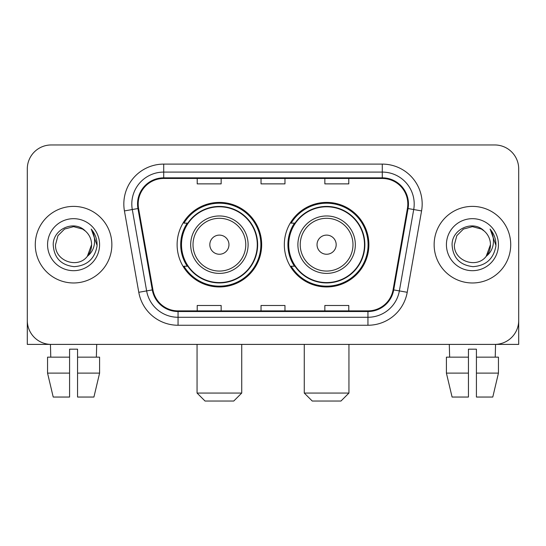 <?xml version="1.0" encoding="UTF-8"?>
<svg xmlns="http://www.w3.org/2000/svg" width="546" height="546" viewBox="0 0 546 546"><rect width="100%" height="100%" fill="white"/><g stroke="black" fill="none" stroke-linecap="round" stroke-linejoin="round"><path stroke-width="0.82" d="M284.329 244.683A42.281 42.281 0 0 0 326.61 286.957A42.281 42.281 0 0 0 368.884 244.683A42.281 42.281 0 0 0 326.61 202.402A42.281 42.281 0 0 0 284.329 244.683M177.116 244.683A42.281 42.281 0 0 0 219.39 286.957A42.281 42.281 0 0 0 261.671 244.683A42.281 42.281 0 0 0 219.39 202.402A42.281 42.281 0 0 0 177.116 244.683M187.251 266.216A38.691 38.691 0 0 1 187.251 223.143M294.465 266.216A38.691 38.691 0 0 1 294.465 223.143M27.3 168.898L27.3 320.468A23.928 23.928 0 0 0 51.228 344.396L494.772 344.396A23.928 23.928 0 0 0 518.7 320.468L518.7 168.898A23.928 23.928 0 0 0 494.772 144.963L51.228 144.963A23.928 23.928 0 0 0 27.3 168.898L27.3 320.468M35.278 244.683A38.288 38.288 0 0 0 73.567 282.971A38.288 38.288 0 0 0 111.862 244.683A38.288 38.288 0 0 0 73.567 206.388A38.288 38.288 0 0 0 35.278 244.683A38.288 38.288 0 0 0 73.567 282.971A38.288 38.288 0 0 0 111.862 244.683A38.288 38.288 0 0 0 73.567 206.388A38.288 38.288 0 0 0 35.278 244.683M434.138 244.683A38.288 38.288 0 0 0 472.433 282.971A38.288 38.288 0 0 0 510.722 244.683A38.288 38.288 0 0 0 472.433 206.388A38.288 38.288 0 0 0 434.138 244.683A38.288 38.288 0 0 0 472.433 282.971A38.288 38.288 0 0 0 510.722 244.683A38.288 38.288 0 0 0 472.433 206.388A38.288 38.288 0 0 0 434.138 244.683M138.186 203.999A25.525 25.525 0 0 1 163.711 178.467L382.289 178.467A25.525 25.525 0 0 1 407.425 208.429L393.079 289.796A25.525 25.525 0 0 1 367.943 310.892L178.057 310.892A25.525 25.525 0 0 1 152.921 289.796L138.575 208.429A25.525 25.525 0 0 1 138.186 203.999M137.544 203.999A26.167 26.167 0 0 0 137.94 208.538L152.293 289.906A26.167 26.167 0 0 0 178.057 311.527L367.943 311.527A26.167 26.167 0 0 0 393.707 289.906L408.06 208.538A26.167 26.167 0 0 0 382.289 177.832L163.711 177.832A26.167 26.167 0 0 0 137.544 203.999M124.433 210.92A39.885 39.885 0 0 1 163.711 164.107L382.289 164.107A39.885 39.885 0 0 1 421.567 210.92L407.22 292.294A39.885 39.885 0 0 1 367.943 325.252L178.057 325.252A39.885 39.885 0 0 1 138.78 292.294L124.433 210.92L132.289 209.534A31.907 31.907 0 0 1 163.711 172.086L382.289 172.086A31.907 31.907 0 0 1 413.711 209.534L399.365 290.909A31.907 31.907 0 0 1 367.943 317.274L178.057 317.274A31.907 31.907 0 0 1 146.635 290.909L132.289 209.534A31.907 31.907 0 0 1 131.804 203.999M494.772 144.963L51.228 144.963M51.228 344.396L494.772 344.396M426.167 344.396L518.7 344.396L518.7 168.898M393.707 289.906L399.365 290.909L413.711 209.534L421.567 210.92M261.036 178.467L261.036 183.872L284.964 183.872L284.964 178.467M197.215 178.467L197.215 183.872L221.15 183.872L221.15 178.467M324.85 178.467L324.85 183.872L348.785 183.872L348.785 178.467M284.964 310.892L284.964 305.487L261.036 305.487L261.036 310.892M221.15 310.892L221.15 305.487L197.215 305.487L197.215 310.892M348.785 310.892L348.785 305.487L324.85 305.487L324.85 310.892M85.381 231.06C74.317 219.465 53.017 229.013 53.215 244.683C54.027 257.849 61.002 265.172 74.147 266.66C87.094 265.725 94.724 258.845 97.045 246.034L97.079 244.683C97.011 238.766 95.045 233.572 91.175 229.102C94.117 233.927 95.154 239.121 94.287 244.683C93.441 249.413 91.141 253.269 87.38 256.265C77.812 269.198 54.6 260.927 55.542 244.683L57.958 235.667L64.551 229.067L73.567 226.651L82.582 229.067L85.381 231.06A18.032 18.032 0 0 1 91.598 244.683L87.38 256.265A18.032 18.032 0 0 0 91.598 244.683L87.34 256.32M47.563 244.683A26.003 26.003 0 0 0 73.567 270.686A26.003 26.003 0 0 0 99.577 244.683A26.003 26.003 0 0 0 73.567 218.673A26.003 26.003 0 0 0 47.563 244.683M91.353 229.3L97.072 245.366M27.3 312.489L27.3 344.396L119.833 344.396M47.55 357.159L47.55 373.116L53.215 397.044L47.55 373.116L47.55 357.159L69.581 357.159L69.581 349.181L77.559 349.181L77.559 357.159L99.59 357.159L99.59 373.116L93.919 397.044L99.59 373.116L77.559 373.116L77.559 357.159M96.703 344.396L96.355 357.159M69.581 357.159L69.581 397.044L53.215 397.044M47.55 373.116L69.581 373.116M93.919 397.044L77.559 397.044L77.559 373.116M50.437 344.396L50.778 357.159M233.749 401.037L205.037 401.037L197.058 393.059L241.728 393.059L233.749 401.037M228.965 244.683A9.575 9.575 0 0 0 219.39 235.108A9.575 9.575 0 0 0 209.821 244.683A9.575 9.575 0 0 0 219.39 254.252A9.575 9.575 0 0 0 228.965 244.683M248.109 244.683A28.72 28.72 0 0 0 219.39 215.963A28.72 28.72 0 0 0 190.677 244.683A28.72 28.72 0 0 0 219.39 273.396A28.72 28.72 0 0 0 248.109 244.683A28.72 28.72 0 0 1 219.39 273.396A28.72 28.72 0 0 1 190.677 244.683M257.282 244.683A37.892 37.892 0 0 0 219.39 206.791A37.892 37.892 0 0 0 181.504 244.683A37.892 37.892 0 0 0 219.39 282.575A37.892 37.892 0 0 0 257.282 244.683M260.872 244.683A41.482 41.482 0 0 1 183.941 266.216L187.783 266.216A38.247 38.247 0 0 0 244.697 273.362A38.247 38.247 0 0 0 244.697 215.998A38.247 38.247 0 0 0 187.783 223.143L183.941 223.143A41.482 41.482 0 0 1 260.872 244.683M340.963 401.037L312.251 401.037L304.272 393.059L348.942 393.059L340.963 401.037M336.179 244.683A9.575 9.575 0 0 0 326.61 235.108A9.575 9.575 0 0 0 317.035 244.683A9.575 9.575 0 0 0 326.61 254.252A9.575 9.575 0 0 0 336.179 244.683M355.323 244.683A28.72 28.72 0 0 0 326.61 215.963A28.72 28.72 0 0 0 297.891 244.683A28.72 28.72 0 0 0 326.61 273.396A28.72 28.72 0 0 0 355.323 244.683A28.72 28.72 0 0 1 326.61 273.396A28.72 28.72 0 0 1 297.891 244.683M364.496 244.683A37.892 37.892 0 0 0 326.61 206.791A37.892 37.892 0 0 0 288.718 244.683A37.892 37.892 0 0 0 326.61 282.575A37.892 37.892 0 0 0 364.496 244.683M368.086 244.683A41.482 41.482 0 0 1 291.155 266.216L294.997 266.216A38.247 38.247 0 0 0 351.911 273.362A38.247 38.247 0 0 0 351.911 215.998A38.247 38.247 0 0 0 294.997 223.143L291.155 223.143A41.482 41.482 0 0 1 368.086 244.683M446.41 357.159L446.41 373.116L452.081 397.044L446.41 373.116L446.41 357.159L468.441 357.159L468.441 349.181L476.419 349.181L476.419 357.159L498.45 357.159L498.45 373.116L492.785 397.044L498.45 373.116L476.419 373.116L476.419 357.159M495.563 344.396L495.222 357.159M468.441 357.159L468.441 397.044L452.081 397.044M446.41 373.116L468.441 373.116M492.785 397.044L476.419 397.044L476.419 373.116M449.297 344.396L449.645 357.159M484.241 231.06C473.177 219.465 451.876 229.013 452.074 244.683C452.887 257.849 459.868 265.172 473.013 266.66C485.954 265.725 493.584 258.845 495.904 246.034L495.945 244.683C495.877 238.766 493.912 233.572 490.042 229.102C492.983 233.927 494.021 239.121 493.147 244.683C492.308 249.413 490.008 253.269 486.247 256.265C476.678 269.198 453.467 260.927 454.402 244.683L456.818 235.667L463.418 229.067L472.433 226.651L481.449 229.067L484.241 231.06A18.032 18.032 0 0 1 490.458 244.683L486.247 256.265A18.032 18.032 0 0 0 490.458 244.683L486.199 256.32M446.423 244.683A26.003 26.003 0 0 0 472.433 270.686A26.003 26.003 0 0 0 498.437 244.683A26.003 26.003 0 0 0 472.433 218.673A26.003 26.003 0 0 0 446.423 244.683M490.219 229.3L495.932 245.366M382.289 164.107L382.289 177.832M132.289 209.534L137.94 208.538M178.057 325.252L178.057 311.527M367.943 311.527L367.943 325.252M138.78 292.294L152.293 289.906M408.06 208.538L413.711 209.534M163.711 164.107L163.711 177.832M399.365 290.909L407.22 292.294M245.775 244.683A26.379 26.379 0 0 0 219.39 218.298A26.379 26.379 0 0 0 193.011 244.683A26.379 26.379 0 0 0 219.39 271.062A26.379 26.379 0 0 0 245.775 244.683M352.989 244.683A26.379 26.379 0 0 0 326.61 218.298A26.379 26.379 0 0 0 300.225 244.683A26.379 26.379 0 0 0 326.61 271.062A26.379 26.379 0 0 0 352.989 244.683M241.728 344.396L241.728 393.059M197.058 344.396L197.058 393.059M348.942 344.396L348.942 393.059M304.272 344.396L304.272 393.059"/></g></svg>
